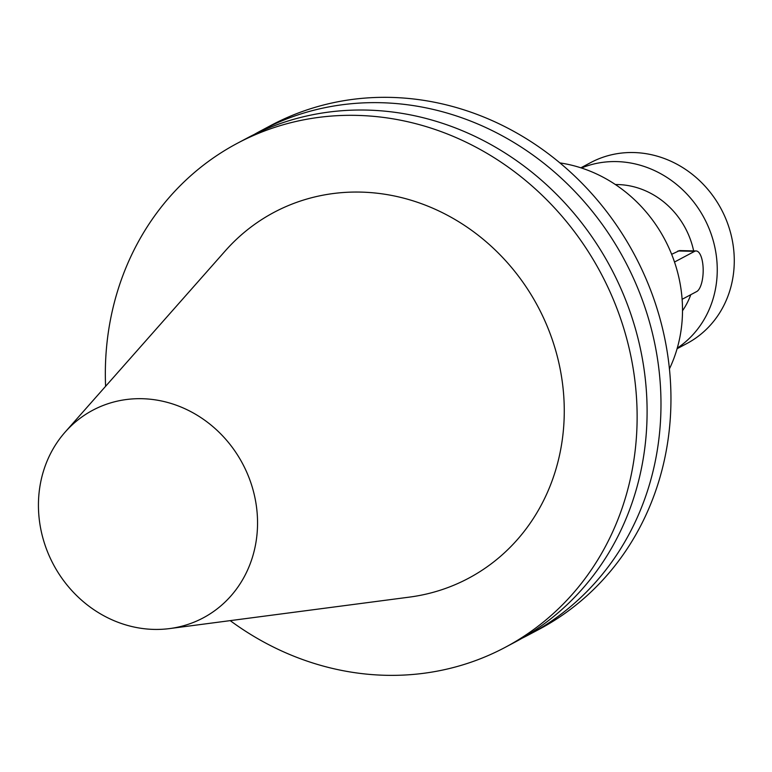 <?xml version="1.0" encoding="UTF-8"?>
<svg xmlns="http://www.w3.org/2000/svg" width="772" height="772" viewBox="0 0 772 772"><rect width="100%" height="100%" fill="white"/><g stroke="black" fill="none" stroke-linecap="round" stroke-linejoin="round"><path stroke-width="1.16" d="M682.12 299.304L696.711 291.546A20.487 7.508 91.3 0 0 703.176 269.534A20.487 7.508 91.3 0 0 696.132 250.958A20.487 7.508 91.3 0 0 694.607 251.344L674.516 262.026M679.563 250.582L671.65 254.306M682.516 310.749A79.034 72.037 -118 0 0 689.473 298.05A79.034 72.037 -118 0 0 690.795 294.692M693.642 250.9A79.034 72.037 -118 0 0 685.864 229.139A79.034 72.037 -118 0 0 650.844 193.386A79.034 72.037 -118 0 0 615.4 184.547M677.256 348.153A102.454 93.373 -118 0 0 704.247 218.244A102.454 93.373 -118 0 0 581.451 167.997M580.882 167.814L590.715 162.583A102.454 93.373 62 0 1 721.27 209.193A102.454 93.373 62 0 1 686.926 343.492L677.092 348.722M669.43 368.862A140.504 128.055 -118 0 0 682.313 302.402A140.504 128.055 -118 0 0 559.903 162.911M105.6 386.309A285.408 260.116 62 0 1 237.226 143.351A285.408 260.116 62 0 1 600.896 273.211A285.408 260.116 62 0 1 505.235 647.332A285.408 260.116 62 0 1 230.21 620.63M65.176 432.05L225.308 250.842A207.195 188.841 62 0 1 433.652 208.585A207.195 188.841 62 0 1 563.975 399.742A207.195 188.841 62 0 1 409.45 597.113L169.686 628.572A117.595 107.173 62 0 1 38.6 511.556A117.595 107.173 62 0 1 65.176 432.05A117.595 107.173 62 0 1 183.418 408.06A117.595 107.173 62 0 1 257.385 516.555A117.595 107.173 62 0 1 169.686 628.572M505.235 647.332L515.213 642.024A285.408 260.116 -118 0 0 610.864 267.903A285.408 260.116 -118 0 0 247.194 138.053L237.226 143.351M522.084 638.222A285.408 260.116 -118 0 0 529.09 634.642A285.408 260.116 -118 0 0 660.581 388.721A285.408 260.116 -118 0 0 261.081 130.671A285.408 260.116 -118 0 0 254.2 134.473M261.081 130.671L271.049 125.363A285.408 260.116 62 0 1 670.55 383.423A285.408 260.116 62 0 1 539.059 629.344L529.09 634.642M677.932 250.958L694.607 251.344M679.785 250.582L696.132 250.958"/></g></svg>
